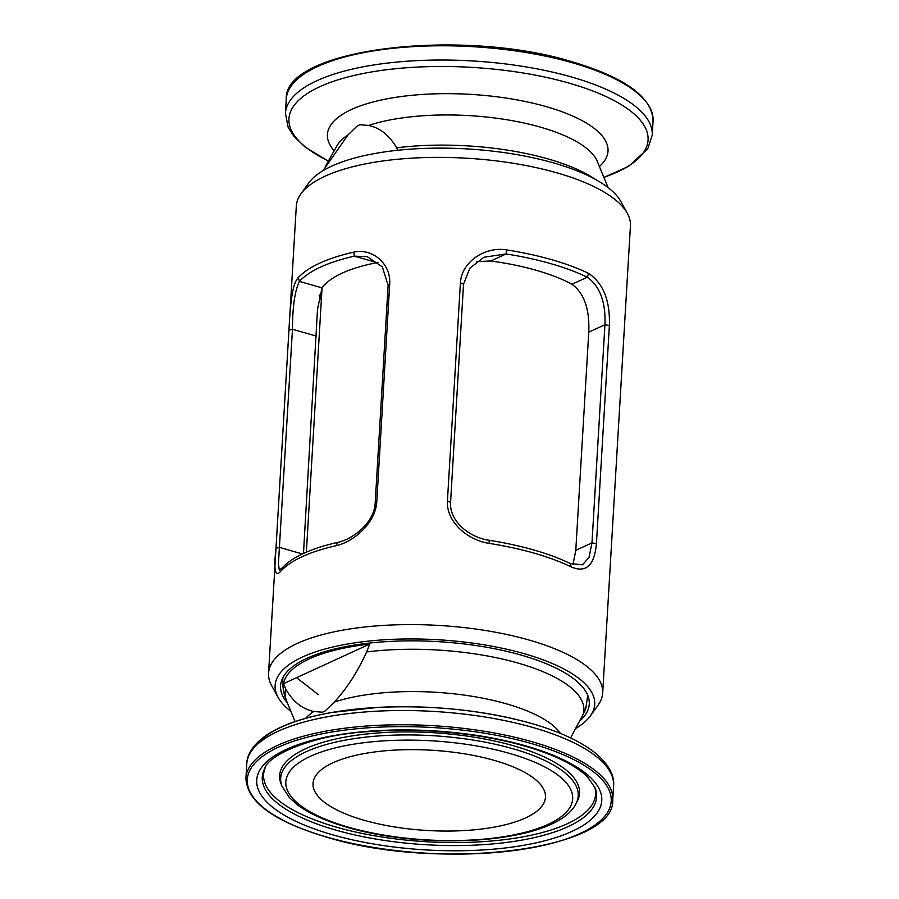 <?xml version="1.0" encoding="UTF-8"?>
<svg xmlns="http://www.w3.org/2000/svg" width="899" height="899" viewBox="0 0 899 899"><rect width="100%" height="100%" fill="white"/><g stroke="black" fill="none" stroke-linecap="round" stroke-linejoin="round"><path stroke-width="1.35" d="M476.549 261.643L490.764 260.98L506.081 253.945L483.92 257.249L469.851 268.172L463.524 284.208L450.568 502.35C449.41 521.723 469.829 537.557 489.067 540.265A165.978 57.289 3.4 0 1 570.303 563.538L582.574 564.786L589.025 557.358L591.98 542.872L604.937 324.719C605.847 302.131 599.97 286.298 587.317 277.218A165.978 57.289 -176.6 0 0 550.851 263.677A165.978 57.289 -176.6 0 0 506.081 253.945L506.688 249.922A167.349 57.761 3.4 0 1 551.84 259.732A167.349 57.761 3.4 0 1 588.598 273.397C603.263 283.219 610.185 300.592 609.376 325.505L596.419 543.659C594.441 565.55 586.024 573.292 571.168 566.887A167.349 57.761 -176.6 0 0 534.399 553.222A167.349 57.761 -176.6 0 0 489.258 543.412C468.121 540.209 446.219 522.431 447.432 500.968L460.4 282.825C461.693 261.407 485.606 246.202 506.688 249.922M303.48 553.447L317.516 309.245L322.044 287.882L299.412 281.398C294.861 290.737 292.546 306.694 292.467 329.259L278.409 563.875L279.308 570.011L282.41 567.718A165.978 57.289 3.4 0 1 337.361 542.468C353.093 539.31 374.006 522.735 375.164 503.451L388.121 285.298L382.345 266.868L367.264 256.665L354.363 256.148A165.978 57.289 -176.6 0 0 320.741 267.014A165.978 57.289 -176.6 0 0 299.412 281.398L298.311 277.611A167.349 57.761 3.4 0 1 319.819 263.104A167.349 57.761 3.4 0 1 353.723 252.147C370.826 247.922 390.908 262.339 389.716 283.848L376.76 501.99C375.434 523.364 353.341 541.928 336.282 545.637A167.349 57.761 -176.6 0 0 280.87 571.101C275.184 577.821 273.554 570.224 275.982 548.3L288.95 330.158C290.13 308.75 291.579 284.275 298.311 277.611M290.86 711.345A160.078 55.255 3.4 0 1 278.072 697.343L271.644 685.656A167.349 57.761 3.4 0 1 268.565 673.182L296.322 205.972A167.349 57.761 3.4 0 1 300.862 193.948L308.627 183.093A160.078 55.255 3.4 0 1 553.627 162.933A160.078 55.255 3.4 0 1 620.928 201.657L627.356 213.344A167.349 57.761 3.4 0 1 630.435 225.818L602.678 693.028A167.349 57.761 3.4 0 1 598.138 705.052L590.373 715.907A160.078 55.255 3.4 0 1 575.956 728.325M300.862 193.948A167.349 57.761 3.4 0 1 556.998 172.866A167.349 57.761 3.4 0 1 627.356 213.344M588.407 697.186A154.617 53.367 3.4 0 1 587.732 698.568M287.388 702.939A154.617 53.367 3.4 0 1 280.567 685.746A154.617 53.367 3.4 0 1 363.938 643.729A154.617 53.367 3.4 0 1 521.42 655.169A154.617 53.367 3.4 0 1 589.272 704.086A154.617 53.367 3.4 0 1 579.844 720.908M278.072 697.343A160.078 55.255 3.4 0 1 346.699 644.156A160.078 55.255 3.4 0 1 524.465 653.764A160.078 55.255 3.4 0 1 590.373 715.907M268.565 673.182A167.349 57.761 3.4 0 1 358.791 627.716A167.349 57.761 3.4 0 1 529.241 640.088A167.349 57.761 3.4 0 1 602.678 693.028M490.764 260.98A140.064 48.344 3.4 0 1 536.366 270.329A140.064 48.344 3.4 0 1 572 284.253C584.159 293.243 589.744 309.211 588.755 332.158L575.787 550.312L573 564.718M282.747 680.442A154.617 53.367 3.4 0 1 282.241 679.003M588.137 696.388L587.8 697.197M322.044 287.882A140.064 48.344 3.4 0 1 376.996 262.632L378.074 262.452M376.996 262.632L354.363 256.148L353.723 252.147M336.282 545.637L337.361 542.468M280.87 571.101L282.41 567.718M572 284.253L587.317 277.218L588.598 273.397M571.168 566.887L570.303 563.538M489.258 543.412L489.067 540.265M323.044 170.675L348.059 134.872L357.24 125.95L359.948 124.714L368.568 125.444C380.007 127.815 389.357 135.266 396.616 147.807A149.605 51.636 3.4 0 1 548.165 158.966A149.605 51.636 3.4 0 1 595.689 179.564M397.92 150.245L396.616 147.807M584.103 712.3A151.953 52.445 -176.6 0 0 585.867 708.12L587.699 695.23M585.867 708.12A151.953 52.445 -176.6 0 0 586.339 706.142L583.294 714.02A149.605 51.636 -176.6 0 0 518.217 663.114A149.605 51.636 -176.6 0 0 366.657 651.944C357.454 672.07 346.666 688.78 334.304 702.063L325.123 710.974L322.415 712.222L313.796 711.48C302.356 709.12 293.007 701.669 285.758 689.128A149.605 51.636 -176.6 0 0 286.725 701.332C283.713 694.152 282.421 686.566 282.825 678.554A152.796 52.738 3.4 0 1 282.893 677.655M494.383 760.419A116.42 40.185 -176.6 0 0 375.804 751.811A116.42 40.185 -176.6 0 0 313.032 783.445A116.42 40.185 -176.6 0 0 364.117 820.281A116.42 40.185 -176.6 0 0 482.696 828.889A116.42 40.185 -176.6 0 0 545.468 797.256A116.42 40.185 -176.6 0 0 494.383 760.419M570.607 737.944L583.294 714.02M366.657 651.944L369.714 644.066A151.953 52.445 -176.6 0 0 283.5 683.689L285.758 689.128M296.569 677.689L318.313 694.646M369.714 644.066L283.5 683.689M321.325 300.423A140.064 48.344 3.4 0 1 319.201 295.22M275.982 548.3L279.51 547.401L302.39 553.964M288.95 330.158L292.467 329.259L316.392 336.114M388.121 285.298L389.716 283.848M375.164 503.451L376.76 501.99M609.376 325.505L604.937 324.719L588.755 332.158M596.419 543.659L591.98 542.872L575.787 550.312M447.432 500.968L450.568 502.35M460.4 282.825L463.524 284.208M334.181 150.74A140.547 48.512 3.4 0 1 383.446 99.542A140.547 48.512 3.4 0 1 546.345 106.666A140.547 48.512 3.4 0 1 599.386 166.495M572.449 62.784A183.722 63.413 3.4 0 1 653.067 120.904C652.258 97.283 625.255 77.561 572.034 61.75C460.266 27.33 283.297 48.816 286.264 99.115A183.722 63.413 3.4 0 1 385.323 49.198A183.722 63.413 3.4 0 1 572.449 62.784M328.393 161.056L305.458 147.357L293.951 136.434L288.197 127.366L285.421 113.364A183.722 63.413 3.4 0 1 384.48 63.447A183.722 63.413 3.4 0 1 571.607 77.022A183.722 63.413 3.4 0 1 652.225 135.153L653.067 120.904M328.438 160.977A179.89 62.098 3.4 0 1 336.44 80.326A179.89 62.098 3.4 0 1 569.157 83.135A179.89 62.098 3.4 0 1 603.87 177.339M368.568 125.444A132.254 45.647 3.4 0 1 540.614 127.197A132.254 45.647 3.4 0 1 597.284 161.404L608.14 187.655M325.314 166.551L336.867 145.941A132.254 45.647 3.4 0 1 348.059 134.872M264.857 768.207A167.472 57.806 -176.6 0 0 335.754 830.08A167.472 57.806 -176.6 0 0 517.723 840.812A167.472 57.806 -176.6 0 0 595.116 787.827L587.609 777.051C582.99 772.398 576.607 767.825 568.449 763.307C556.661 756.823 542.052 751.07 524.656 746.058C480.1 733.123 420.193 727.516 369.556 731.584C311.29 734.685 267.767 755.823 264.857 768.207M265.52 767.049A166.293 57.401 -176.6 0 0 336.574 827.181A166.293 57.401 -176.6 0 0 515.588 838.104A166.293 57.401 -176.6 0 0 594.587 786.591M332.563 834.789A172.833 59.66 -176.6 0 0 572.18 831.305A172.833 59.66 -176.6 0 0 525.937 745.923A172.833 59.66 -176.6 0 0 286.32 749.395A172.833 59.66 -176.6 0 0 332.563 834.789M575.922 803.773A149.043 51.445 -176.6 0 0 512.823 748.71A149.043 51.445 -176.6 0 0 350.891 739.158A149.043 51.445 -176.6 0 0 282.016 786.31L281.005 783.714A150.223 51.85 -176.6 0 1 350.419 736.18A150.223 51.85 -176.6 0 1 513.632 745.81A150.223 51.85 -176.6 0 1 577.237 801.312L575.922 803.773C556.503 843.071 429.857 851.432 347.587 827.428C326.225 821.304 309.514 813.764 297.445 804.819L289.422 797.671L282.016 786.31M348.868 827.294A143.683 49.591 -176.6 0 0 548.075 824.394A143.683 49.591 -176.6 0 0 509.632 753.418A143.683 49.591 -176.6 0 0 310.425 756.306A143.683 49.591 -176.6 0 0 348.868 827.294M612.736 799.885A183.722 63.413 -176.6 0 0 532.107 741.754A183.722 63.413 -176.6 0 0 344.98 728.179A183.722 63.413 -176.6 0 0 245.933 778.096C246.742 801.717 273.745 821.439 326.966 837.25C438.734 871.67 615.703 850.184 612.736 799.885L613.579 785.636A183.722 63.413 -176.6 0 0 532.961 727.516A183.722 63.413 -176.6 0 0 345.834 713.93A183.722 63.413 -176.6 0 0 246.775 763.847L245.933 778.096M327.281 837.205A182.272 62.908 -176.6 0 0 579.99 833.542A182.272 62.908 -176.6 0 0 531.219 743.495A182.272 62.908 -176.6 0 0 278.51 747.159A182.272 62.908 -176.6 0 0 327.281 837.205M313.796 711.48A132.254 45.647 -176.6 0 0 305.66 718.323M560.504 733.46A132.254 45.647 -176.6 0 0 506.351 703.805A132.254 45.647 -176.6 0 0 334.304 702.063M531.118 723.369A179.89 62.098 -176.6 0 0 256.069 745.642M319.246 295.018L321.359 299.861M603.903 177.418L628.615 166.349L647.752 148.818L652.225 135.153M285.421 113.364L286.264 99.115M246.775 763.847C246.888 755.677 252.001 743.945 270.385 732.651C285.635 723.661 306.233 716.919 332.169 712.413L378.198 707.389C432.644 704.917 483.673 710.266 531.298 723.414C558.021 731.078 578.765 740.495 593.542 751.643C610.601 764.993 614.478 777.523 613.579 785.636M282.87 677.7L282.825 678.554M295.097 721.582L286.725 701.332M306.368 552.155L322.067 287.86"/></g></svg>
